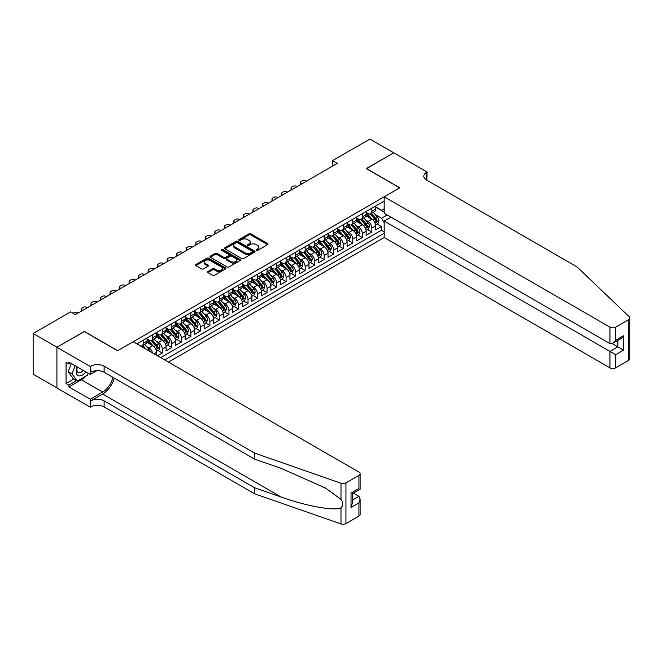 <?xml version="1.0" encoding="UTF-8"?>
<svg xmlns="http://www.w3.org/2000/svg" width="663" height="663" viewBox="0 0 663 663"><rect width="100%" height="100%" fill="white"/><g stroke="black" fill="none" stroke-linecap="round" stroke-linejoin="round"><path stroke-width="0.99" d="M256.415 250.374A0.928 0.53 0 0 0 257.725 250.374L267.661 244.639A1.326 0.762 0 0 0 268.051 244.1A1.326 0.762 0 0 0 267.661 243.553L250.829 233.84A1.326 0.762 0 0 0 248.965 233.84L239.028 239.575A0.928 0.53 0 0 0 240.338 240.329L241.622 239.592A4.235 2.445 0 0 1 247.606 239.592L249.006 240.396A4.235 2.445 0 0 1 250.249 242.128A4.235 2.445 0 0 1 249.006 243.851L247.722 244.597A0.928 0.53 0 0 0 249.031 245.351L250.316 244.606A4.235 2.445 0 0 1 256.299 244.606L257.7 245.418A4.235 2.445 0 0 1 258.943 247.15A4.235 2.445 0 0 1 257.7 248.874L256.415 249.619A0.928 0.53 0 0 0 256.415 250.374L256.415 249.619M207.917 271.523A1.326 0.762 0 0 0 207.527 272.062A1.326 0.762 0 0 0 207.917 272.601L212.632 275.327A1.326 0.762 0 0 0 214.505 275.327L225.536 268.954A1.326 0.762 0 0 0 225.926 268.416A1.326 0.762 0 0 0 225.536 267.877L208.704 258.156A1.326 0.762 0 0 0 206.839 258.156L195.8 264.529A1.326 0.762 0 0 0 195.419 265.067A1.326 0.762 0 0 0 195.8 265.606L201.511 268.905A1.326 0.762 0 0 0 203.375 268.905L208.099 266.178A1.326 0.762 0 0 0 208.489 265.639A1.326 0.762 0 0 0 208.099 265.092L205.273 263.46A3.539 2.039 0 0 1 204.237 262.018A3.539 2.039 0 0 1 206.417 260.128A3.539 2.039 0 0 1 210.27 260.576L221.351 266.974A3.539 2.039 0 0 1 222.387 268.416A3.539 2.039 0 0 1 220.207 270.305A3.539 2.039 0 0 1 216.353 269.858L214.505 268.797A1.326 0.762 0 0 0 212.632 268.797L207.917 271.523L207.917 272.601L212.632 269.891L212.632 268.797M84.35 331.591L56.968 347.238L33.15 333.481L33.15 374.181L56.919 387.905M84.35 331.425L117.691 350.669L399.665 187.878L366.324 168.626L393.706 152.813L369.896 139.064L332.503 160.653L332.503 166.156M33.15 333.481L70.543 311.9L75.3 314.652L337.268 163.405L332.503 160.653M241.713 258.537A1.326 0.762 0 0 0 243.586 258.537L254.617 252.164A1.326 0.762 0 0 0 255.006 251.625A1.326 0.762 0 0 0 254.617 251.086L237.785 241.373A1.326 0.762 0 0 0 235.92 241.373L224.881 247.738A1.326 0.762 0 0 0 224.5 248.277A1.326 0.762 0 0 0 224.881 248.816L241.713 258.537M222.03 250.573A0.928 0.53 0 0 1 222.967 250.705L222.967 249.603L240.081 259.482A1.326 0.762 0 0 1 240.462 260.02A1.326 0.762 0 0 1 240.081 260.559L229.042 266.932A1.326 0.762 0 0 1 227.177 266.932L210.345 257.211L210.345 256.133A1.326 0.762 0 0 0 209.956 256.672A1.326 0.762 0 0 0 210.345 257.211M210.345 256.133L215.069 253.407A1.326 0.762 0 0 1 216.934 253.407L223.762 257.352A1.326 0.762 0 0 0 225.635 257.352L228.768 255.537A1.326 0.762 0 0 0 229.149 254.998A1.326 0.762 0 0 0 228.768 254.459L221.657 250.357A0.928 0.53 0 0 1 222.967 249.603M157.512 355.791L162.278 353.039L157.943 350.536M156.07 341.039L158.465 342.423A5.387 3.108 60 0 1 162.278 349.02L166.082 346.824L166.082 350.835L171.8 347.536L167.466 345.033M165.601 335.544L167.988 336.92A5.387 3.108 60 0 1 171.8 343.525L175.612 341.321L175.612 345.34L181.331 342.033L176.996 339.539M175.123 330.041L177.518 331.425A5.387 3.108 60 0 1 181.331 338.022L185.134 335.826L185.134 339.837L190.853 336.539L186.518 334.036M184.654 324.538L187.041 325.923A5.387 3.108 60 0 1 190.853 332.519L194.665 330.323L194.665 334.334L200.375 331.036L196.041 328.533M194.176 319.044L196.571 320.42A5.387 3.108 60 0 1 200.375 327.025L204.187 324.82L204.187 328.84L209.906 325.541L205.571 323.038M203.698 313.541L206.094 314.925A5.387 3.108 60 0 1 209.906 321.522L213.718 319.326L213.718 323.337L219.428 320.038L215.094 317.536M213.229 308.046L215.616 309.422A5.387 3.108 60 0 1 219.428 316.027L223.24 313.823L223.24 317.842L228.959 314.535L224.624 312.033M222.751 302.543L225.147 303.927A5.387 3.108 60 0 1 228.959 310.524L232.763 308.32L232.763 312.339L238.481 309.041L234.147 306.538M232.282 297.041L234.669 298.425A5.387 3.108 60 0 1 238.481 305.021L242.293 302.825L242.293 306.836L248.012 303.538L243.677 301.035M241.804 291.546L244.199 292.922A5.387 3.108 60 0 1 248.012 299.527L251.816 297.322L251.816 301.342L257.534 298.043L253.2 295.541M251.335 286.043L253.722 287.427A5.387 3.108 60 0 1 257.534 294.024L261.346 291.828L261.346 295.839L267.056 292.54L262.722 290.038M260.857 280.54L263.252 281.924A5.387 3.108 60 0 1 267.056 288.521L270.869 286.325L270.869 290.336L276.587 287.038L272.253 284.535M270.388 275.046L272.775 276.421A5.387 3.108 60 0 1 276.587 283.026L280.399 280.822L280.399 284.841L286.109 281.543L281.775 279.04M279.91 269.543L282.305 270.927A5.387 3.108 60 0 1 286.109 277.524L289.922 275.327L289.922 279.338L295.64 276.04L291.306 273.537M289.433 264.048L291.828 265.424A5.387 3.108 60 0 1 295.64 272.029L299.452 269.824L299.452 273.844L305.162 270.537L300.828 268.034M298.963 258.545L301.35 259.929A5.387 3.108 60 0 1 305.162 266.526L308.975 264.322L308.975 268.341L314.693 265.043L310.359 262.54M308.486 253.042L310.881 254.426A5.387 3.108 60 0 1 314.693 261.023L318.497 258.827L318.497 262.838L324.215 259.54L319.881 257.037M318.016 247.548L320.403 248.923A5.387 3.108 60 0 1 324.215 255.528L328.028 253.324L328.028 257.343L333.746 254.045L329.412 251.542M327.539 242.045L329.934 243.429A5.387 3.108 60 0 1 333.746 250.026L337.55 247.829L337.55 251.841L343.268 248.542L338.934 246.039M337.069 236.542L339.456 237.926A5.387 3.108 60 0 1 343.268 244.523L347.081 242.326L347.081 246.338L352.791 243.039L348.456 240.536M346.592 231.047L348.987 232.423A5.387 3.108 60 0 1 352.791 239.028L356.603 236.824L356.603 240.843L362.321 237.545L357.987 235.042M356.114 225.544L358.509 226.928A5.387 3.108 60 0 1 362.321 233.525L366.133 231.329L366.133 235.34L371.844 232.042L371.844 228.031A5.387 3.108 -120 0 0 368.04 221.425L365.644 220.05M367.509 229.539L371.844 232.042M156.559 355.235L156.559 352.318A5.387 3.108 -120 0 0 152.747 345.721L146.855 342.323M152.523 352.907A5.387 3.108 60 0 0 148.935 347.926L146.548 346.542M166.082 346.824A5.387 3.108 -120 0 0 162.278 340.218L156.385 336.821M175.612 341.321A5.387 3.108 -120 0 0 171.8 334.724L165.907 331.318M185.134 335.826A5.387 3.108 -120 0 0 181.331 329.221L175.438 325.823M194.665 330.323A5.387 3.108 -120 0 0 190.853 323.726L184.96 320.32M204.187 324.82A5.387 3.108 -120 0 0 200.375 318.223L194.491 314.826M213.718 319.326A5.387 3.108 -120 0 0 209.906 312.721L204.013 309.323M223.24 313.823A5.387 3.108 -120 0 0 219.428 307.226L213.536 303.82M232.763 308.32A5.387 3.108 -120 0 0 228.959 301.723L223.066 298.325M242.293 302.825A5.387 3.108 -120 0 0 238.481 296.22L232.589 292.822M251.816 297.322A5.387 3.108 -120 0 0 248.012 290.726L242.119 287.319M261.346 291.828A5.387 3.108 -120 0 0 257.534 285.223L251.642 281.825M270.869 286.325A5.387 3.108 -120 0 0 267.056 279.728L261.172 276.322M280.399 280.822A5.387 3.108 -120 0 0 276.587 274.225L270.695 270.827M289.922 275.327A5.387 3.108 -120 0 0 286.109 268.722L280.217 265.324M299.452 269.824A5.387 3.108 -120 0 0 295.64 263.228L289.748 259.821M308.975 264.322A5.387 3.108 -120 0 0 305.162 257.725L299.27 254.327M318.497 258.827A5.387 3.108 -120 0 0 314.693 252.23L308.801 248.824M328.028 253.324A5.387 3.108 -120 0 0 324.215 246.727L318.323 243.321M337.55 247.829A5.387 3.108 -120 0 0 333.746 241.224L327.853 237.826M347.081 242.326A5.387 3.108 -120 0 0 343.268 235.73L337.376 232.323M356.603 236.824A5.387 3.108 -120 0 0 352.791 230.227L346.906 226.829M366.133 231.329A5.387 3.108 -120 0 0 362.321 224.724L356.429 221.326M168.419 362.081L384.184 237.511L609.952 367.857L609.952 351.415L617.858 346.848L617.858 340.409M164.706 359.943L384.184 233.227M384.184 201.104L136.885 343.882M147.037 338.901L148.935 340.003A5.387 3.108 60 0 0 151.636 340.268L155.44 338.072A5.387 3.108 -120 0 0 156.559 335.602L156.559 332.519M156.559 333.406L158.465 334.5A5.387 3.108 60 0 0 161.159 334.765L164.971 332.569A5.387 3.108 -120 0 0 166.082 330.099L166.082 327.025M166.082 327.903L167.988 329.005A5.387 3.108 60 0 0 170.681 329.271L174.493 327.066A5.387 3.108 -120 0 0 175.612 324.605L175.612 321.522M175.612 322.4L177.518 323.503A5.387 3.108 60 0 0 180.212 323.768L184.024 321.572A5.387 3.108 -120 0 0 185.134 319.102L185.134 316.019M185.134 316.906L187.041 318A5.387 3.108 60 0 0 189.734 318.273L193.546 316.069A5.387 3.108 -120 0 0 194.665 313.607L194.665 310.524M194.665 311.403L196.571 312.505A5.387 3.108 60 0 0 199.265 312.77L203.077 310.574A5.387 3.108 -120 0 0 204.187 308.104L204.187 305.021M204.187 305.9L206.094 307.002A5.387 3.108 60 0 0 208.787 307.267L212.599 305.071A5.387 3.108 -120 0 0 213.718 302.601L213.718 299.527M213.718 300.405L215.616 301.508A5.387 3.108 60 0 0 218.318 301.773L222.122 299.568A5.387 3.108 -120 0 0 223.24 297.107L223.24 294.024M223.24 294.902L225.147 296.005A5.387 3.108 60 0 0 227.84 296.27L231.652 294.074A5.387 3.108 -120 0 0 232.763 291.604L232.763 288.521M232.763 289.408L234.669 290.502A5.387 3.108 60 0 0 237.362 290.775L241.175 288.571A5.387 3.108 -120 0 0 242.293 286.101L242.293 283.026M242.293 283.905L244.199 285.007A5.387 3.108 60 0 0 246.893 285.272L250.705 283.068A5.387 3.108 -120 0 0 251.816 280.606L251.816 277.524M251.816 278.402L253.722 279.504A5.387 3.108 60 0 0 256.415 279.769L260.228 277.573A5.387 3.108 -120 0 0 261.346 275.104L261.346 272.029M261.346 272.907L263.252 274.001A5.387 3.108 60 0 0 265.946 274.275L269.758 272.07A5.387 3.108 -120 0 0 270.869 269.609L270.869 266.526M270.869 267.404L272.775 268.507A5.387 3.108 60 0 0 275.468 268.772L279.28 266.576A5.387 3.108 -120 0 0 280.399 264.106L280.399 261.023M280.399 261.902L282.305 263.004A5.387 3.108 60 0 0 284.999 263.269L288.803 261.073A5.387 3.108 -120 0 0 289.922 258.603L289.922 255.528M289.922 256.407L291.828 257.509A5.387 3.108 60 0 0 294.521 257.774L298.333 255.57A5.387 3.108 -120 0 0 299.452 253.109L299.452 250.026M299.452 250.904L301.35 252.006A5.387 3.108 60 0 0 304.052 252.271L307.856 250.075A5.387 3.108 -120 0 0 308.975 247.606L308.975 244.523M308.975 245.409L310.881 246.503A5.387 3.108 60 0 0 313.574 246.777L317.386 244.572A5.387 3.108 -120 0 0 318.497 242.103L318.497 239.028M318.497 239.907L320.403 241.009A5.387 3.108 60 0 0 323.096 241.274L326.909 239.07A5.387 3.108 -120 0 0 328.028 236.608L328.028 233.525M328.028 234.404L329.934 235.506A5.387 3.108 60 0 0 332.627 235.771L336.439 233.575A5.387 3.108 -120 0 0 337.55 231.105L337.55 228.031M337.55 228.909L339.456 230.003A5.387 3.108 60 0 0 342.149 230.276L345.962 228.072A5.387 3.108 -120 0 0 347.081 225.611L347.081 222.528M347.081 223.406L348.987 224.508A5.387 3.108 60 0 0 351.68 224.774L355.492 222.577A5.387 3.108 -120 0 0 356.603 220.108L356.603 217.025M356.603 217.903L358.509 219.005A5.387 3.108 60 0 0 361.202 219.271L365.015 217.074A5.387 3.108 -120 0 0 366.133 214.605L366.133 211.53M160.703 357.63L381.374 230.227L381.374 226.539L375.656 229.846L375.656 225.826A5.387 3.108 -120 0 0 371.844 219.229L365.951 215.823M366.133 212.409L368.04 213.511A5.387 3.108 -120 0 0 370.733 213.776A5.387 3.108 -120 0 0 371.844 211.306L371.844 208.223M370.733 213.776L374.537 211.572A5.387 3.108 -120 0 0 375.656 209.11L375.656 206.027M137.506 344.238L137.506 343.525M143.225 340.218L143.225 343.301A5.387 3.108 60 0 1 142.106 345.771A5.387 3.108 60 0 1 140.448 345.937M142.106 345.771L145.918 343.567A5.387 3.108 -120 0 0 147.037 341.105L147.037 338.022M152.747 334.724L152.747 337.798A5.387 3.108 60 0 1 151.636 340.268M162.278 329.221L162.278 332.304A5.387 3.108 60 0 1 161.159 334.765M171.8 323.726L171.8 326.801A5.387 3.108 60 0 1 170.681 329.271M181.331 318.223L181.331 321.306A5.387 3.108 60 0 1 180.212 323.768M190.853 312.721L190.853 315.803A5.387 3.108 60 0 1 189.734 318.273M200.375 307.226L200.375 310.301A5.387 3.108 60 0 1 199.265 312.77M209.906 301.723L209.906 304.806A5.387 3.108 60 0 1 208.787 307.267M219.428 296.22L219.428 299.303A5.387 3.108 60 0 1 218.318 301.773M228.959 290.726L228.959 293.8A5.387 3.108 60 0 1 227.84 296.27M238.481 285.223L238.481 288.306A5.387 3.108 60 0 1 237.362 290.775M248.012 279.728L248.012 282.803A5.387 3.108 60 0 1 246.893 285.272M257.534 274.225L257.534 277.308A5.387 3.108 60 0 1 256.415 279.769M267.056 268.722L267.056 271.805A5.387 3.108 60 0 1 265.946 274.275M276.587 263.228L276.587 266.302A5.387 3.108 60 0 1 275.468 268.772M286.109 257.725L286.109 260.808A5.387 3.108 60 0 1 284.999 263.269M295.64 252.222L295.64 255.305A5.387 3.108 60 0 1 294.521 257.774M305.162 246.727L305.162 249.802A5.387 3.108 60 0 1 304.052 252.271M314.693 241.224L314.693 244.307A5.387 3.108 60 0 1 313.574 246.777M324.215 235.73L324.215 238.804A5.387 3.108 60 0 1 323.096 241.274M333.746 230.227L333.746 233.31A5.387 3.108 60 0 1 332.627 235.771M343.268 224.724L343.268 227.807A5.387 3.108 60 0 1 342.149 230.276M352.791 219.229L352.791 222.304A5.387 3.108 60 0 1 351.68 224.774M362.321 213.726L362.321 216.809A5.387 3.108 60 0 1 361.202 219.271M362.321 233.525L362.321 237.545M352.791 239.028L352.791 243.039M343.268 244.523L343.268 248.542M333.746 250.026L333.746 254.045M324.215 255.528L324.215 259.54M314.693 261.023L314.693 265.043M305.162 266.526L305.162 270.537M295.64 272.029L295.64 276.04M286.109 277.524L286.109 281.543M276.587 283.026L276.587 287.038M267.056 288.521L267.056 292.54M257.534 294.024L257.534 298.043M248.012 299.527L248.012 303.538M238.481 305.021L238.481 309.041M228.959 310.524L228.959 314.535M219.428 316.027L219.428 320.038M209.906 321.522L209.906 325.541M200.375 327.025L200.375 331.036M190.853 332.519L190.853 336.539M181.331 338.022L181.331 342.033M171.8 343.525L171.8 347.536M162.278 349.02L162.278 353.039M384.184 222.776L381.565 218.235L375.167 214.547M381.565 218.235L387.184 214.994M375.656 207.129L384.184 212.052M375.656 206.906L381.565 210.32L384.184 208.804M377.04 224.036L381.374 226.539M381.374 230.227L384.184 231.851M256.788 250.506L257.7 249.976A4.235 2.445 0 0 0 258.943 248.244L258.943 247.15M250.249 242.128L250.249 243.222A4.235 2.445 0 0 1 249.006 244.954L248.095 245.484M267.661 243.553L267.661 244.639L250.829 234.942A1.326 0.762 0 0 0 248.965 234.942L239.393 240.462M254.6 252.18L237.785 242.467A1.326 0.762 0 0 0 235.92 242.467L224.898 248.832L224.881 247.738M252.28 252.006A0.928 0.53 0 0 0 252.28 251.252L237.503 242.716A0.928 0.53 0 0 0 236.194 242.716L234.843 243.503A4.235 2.445 0 0 0 233.6 245.227A4.235 2.445 0 0 0 234.843 246.959L244.937 252.785A4.235 2.445 0 0 0 250.921 252.785L252.28 252.006L252.28 253.109A0.928 0.53 0 0 0 252.553 252.727L252.553 251.625M233.6 245.227L233.6 246.329A4.235 2.445 0 0 0 234.843 248.053L234.843 246.959M252.28 253.109L250.921 253.888A4.235 2.445 0 0 1 244.937 253.888L234.843 248.053M210.362 257.227L215.069 254.509L215.069 253.407M229.149 254.998L229.149 256.1A1.326 0.762 0 0 1 228.768 256.639L225.635 258.446A1.326 0.762 0 0 1 223.762 258.446L216.934 254.509A1.326 0.762 0 0 0 215.069 254.509M222.967 250.705L240.064 260.567M230.848 261.437A3.539 2.039 0 0 0 234.702 261.885A3.539 2.039 0 0 0 236.882 259.995A3.539 2.039 0 0 0 235.846 258.553L231.942 256.299A1.326 0.762 0 0 0 230.069 256.299L226.945 258.106A1.326 0.762 0 0 0 226.555 258.645A1.326 0.762 0 0 0 226.945 259.183L230.848 261.437L230.848 262.54A3.539 2.039 0 0 0 234.702 262.979A3.539 2.039 0 0 0 236.882 261.098L236.882 259.995M226.555 258.645L226.555 259.747A1.326 0.762 0 0 0 226.945 260.286L226.945 259.183M230.848 262.54L226.945 260.286M222.387 268.416L222.387 269.518A3.539 2.039 0 0 1 220.207 271.399A3.539 2.039 0 0 1 216.353 270.96L214.505 269.891A1.326 0.762 0 0 0 212.632 269.891M204.237 262.018L204.237 263.12A3.539 2.039 0 0 0 205.273 264.562L205.273 263.46M208.099 265.092L208.099 266.178L205.273 264.562M225.519 268.963L208.704 259.258A1.326 0.762 0 0 0 206.839 259.258L195.825 265.623M375.573 224.881L378.034 223.464L378.987 220.713A3.572 2.064 -120 0 0 377.603 217.356L373.244 212.317M301.781 183.891L301.35 183.643A2.693 1.558 0 0 1 300.563 182.54A2.693 1.558 0 0 1 301.35 181.447L302.303 180.891A2.693 1.558 0 0 1 306.115 180.891L306.546 181.14M372.374 219.577L367.211 213.602A10.31 5.95 -120 0 0 366.133 212.467M369.548 217.895L366.656 214.555A8.553 4.939 -120 0 0 366.133 213.983M370.244 213.967L374.645 219.063A3.572 2.064 60 0 1 375.921 221.525C376.46 222.246 376.841 222.022 377.065 220.862A3.572 2.064 -120 0 0 375.788 218.409L371.437 213.37M370.501 213.884L375.233 219.362A1.815 1.053 60 0 1 375.689 220.075L377.065 220.862M375.921 221.525L376.178 221.948M77.157 366.921A8.76 5.055 120 0 0 79.212 375.896A8.76 5.055 120 0 0 85.742 371.877M77.447 367.087A5.992 3.464 120 0 0 78.176 372.457A5.992 3.464 120 0 0 79.054 372.722A5.992 3.464 120 0 0 83.19 370.41M88.196 373.294L87.45 375.233L77.165 381.167L73.353 378.971L68.206 371.653L71.347 363.564M77.165 381.167L72.018 373.849L75.159 365.769M68.206 371.653L72.018 373.849M390.946 217.166L384.184 221.069L615.662 354.713L615.662 367.857L628.665 360.349L628.665 319.649A4.044 2.337 0 0 0 629.85 318A4.044 2.337 0 0 0 629.27 316.798L577.083 266.94L426.574 180.038A9.431 5.445 180 0 1 423.814 176.192A9.431 5.445 180 0 1 426.574 172.339L427.096 172.04L393.756 152.788L366.465 168.709M384.184 221.069L384.184 237.511M366.465 168.543L399.806 187.795L384.184 196.812L609.952 327.157A4.044 2.337 0 0 0 615.662 327.157L628.665 319.649M427.096 172.04L426.815 180.179M384.184 196.812L384.184 213.262L609.952 343.608L609.952 327.157M629.85 318L629.85 358.7A4.044 2.337 180 0 1 628.665 360.349M615.662 367.857A4.044 2.337 180 0 1 609.952 367.857M425.381 179.201A9.431 5.445 180 0 1 426.574 178.364L426.574 172.339M612.231 343.608L623.568 350.147L615.662 354.713M615.662 327.157L615.662 340.301L612.803 343.318L609.952 343.608M615.662 340.301L623.568 335.743L620.709 338.76L612.803 343.318M358.94 516.079L358.94 502.935L360.125 498.949L360.125 514.43A4.044 2.337 180 0 1 358.94 516.079L345.937 523.588A4.044 2.337 180 0 1 340.989 523.936L254.625 493.802L254.625 487.777L104.116 400.883A9.431 5.445 -0 0 0 90.781 400.883L102.69 394.013A17.545 10.127 120 0 0 114.285 378.101M254.625 487.777L281.112 497.018C306.422 506.142 334.691 511.248 340.989 507.841C343.285 505.488 343.285 502.653 340.989 499.33L325.45 488.034L281.112 468.368L254.625 459.127L104.116 372.233A9.431 5.445 -0 0 0 90.781 372.233L90.781 366.208L90.259 366.515L56.919 347.263L84.209 331.508L117.55 350.752L133.172 341.735L358.94 472.081A4.044 2.337 -0 0 1 360.125 473.73A4.044 2.337 -0 0 1 358.94 475.379L345.937 482.888L345.937 523.588M254.625 493.802L104.116 406.908A9.431 5.445 -0 0 0 90.781 406.908L90.259 407.206L56.919 387.963L56.919 347.263M254.625 459.127L254.625 453.102L104.116 366.208A9.431 5.445 -0 0 0 90.781 366.208M340.989 499.33L340.989 483.236L254.625 453.102M85.552 376.327A15.158 8.752 -60 0 1 81.35 379.742L68.919 386.919L68.919 385.153L76.494 380.786M70.444 363.042L68.919 363.929L66.06 362.28L66.06 383.504L68.919 385.153M68.919 363.929L68.919 362.164L90.259 374.487L90.259 366.515M90.259 407.206L90.259 399.234L102.69 392.057A15.158 8.752 120 0 0 112.95 377.33M68.919 386.919L90.259 399.234M353.362 493.115L358.94 496.33L360.125 498.949M96.914 370.642L90.259 374.487M340.989 483.236A4.044 2.337 -0 0 0 345.937 482.888M66.06 383.504L73.634 379.128M358.94 502.935L351.034 507.502L352.219 503.515L352.219 493.769L360.125 489.203L360.125 473.73M351.034 507.502L351.034 493.09C352.575 493.976 352.575 493.976 351.034 493.09L358.94 488.523C360.481 489.41 360.481 489.41 358.94 488.523L358.94 475.379M366.051 230.384L368.512 228.959L369.465 226.216A3.572 2.064 -120 0 0 368.073 222.859L363.722 217.82M292.259 189.394L291.828 189.146A2.693 1.558 0 0 1 291.04 188.043A2.693 1.558 0 0 1 291.828 186.941L292.781 186.394A2.693 1.558 0 0 1 296.593 186.394L297.016 186.643M362.852 225.072L357.689 219.097A10.31 5.95 -120 0 0 356.603 217.97M360.017 223.398L357.133 220.058A8.553 4.939 -120 0 0 356.603 219.478M360.722 219.47L365.122 224.566A3.572 2.064 60 0 1 366.39 227.028C366.929 227.74 367.31 227.525 367.534 226.365A3.572 2.064 -120 0 0 366.266 223.903L361.915 218.865M360.979 219.387L365.711 224.865A1.815 1.053 60 0 1 366.167 225.569L367.534 226.365M366.39 227.028L366.656 227.45M356.528 235.887L358.99 234.462L359.934 231.71A3.572 2.064 -120 0 0 358.55 228.362L354.199 223.323M282.728 194.889L282.305 194.64A2.693 1.558 0 0 1 281.51 193.546A2.693 1.558 0 0 1 282.305 192.444L283.258 191.897A2.693 1.558 0 0 1 287.062 191.897L287.493 192.137M353.321 230.575L348.158 224.6A10.31 5.95 -120 0 0 347.081 223.464M350.495 228.901L347.603 225.553A8.553 4.939 -120 0 0 347.081 224.981M351.191 224.964L355.592 230.061A3.572 2.064 60 0 1 356.868 232.522C357.407 233.243 357.788 233.02 358.012 231.868A3.572 2.064 -120 0 0 356.735 229.406L352.385 224.367M351.448 224.881L356.18 230.359A1.815 1.053 60 0 1 356.636 231.072L358.012 231.868M356.868 232.522L357.125 232.945M346.998 241.382L349.459 239.965L350.412 237.213A3.572 2.064 -120 0 0 349.02 233.857L344.669 228.818M273.206 200.392L272.775 200.143A2.693 1.558 0 0 1 271.987 199.041A2.693 1.558 0 0 1 272.775 197.947L273.728 197.392A2.693 1.558 0 0 1 277.54 197.392L277.971 197.64M343.799 236.078L338.636 230.102A10.31 5.95 -120 0 0 337.55 228.967M340.964 234.395L338.08 231.055A8.553 4.939 -120 0 0 337.55 230.484M341.669 230.467L346.069 235.564A3.572 2.064 60 0 1 347.346 238.025C347.876 238.738 348.257 238.523 348.481 237.362A3.572 2.064 -120 0 0 347.213 234.901L342.862 229.862M341.926 230.384L346.658 235.862A1.815 1.053 60 0 1 347.114 236.575L348.481 237.362M347.346 238.025L347.603 238.448M337.475 246.885L339.937 245.459L340.89 242.708A3.572 2.064 -120 0 0 339.497 239.36L335.147 234.321M263.675 205.886L263.252 205.646A2.693 1.558 0 0 1 262.457 204.544A2.693 1.558 0 0 1 263.252 203.442L264.206 202.895A2.693 1.558 0 0 1 268.009 202.895L268.44 203.143M334.268 241.572L329.113 235.597A10.31 5.95 -120 0 0 328.028 234.462M331.442 239.898L328.55 236.558A8.553 4.939 -120 0 0 328.028 235.978M332.138 235.97L336.539 241.067A3.572 2.064 60 0 1 337.815 243.52C338.354 244.241 338.735 244.025 338.959 242.865A3.572 2.064 -120 0 0 337.682 240.404L333.332 235.365M332.403 235.887L337.127 241.357A1.815 1.053 60 0 1 337.591 242.07L338.959 242.865M337.815 243.52L338.072 243.943M327.945 252.379L330.406 250.962L331.359 248.211A3.572 2.064 -120 0 0 329.967 244.862L325.616 239.824M254.153 211.389L253.722 211.141A2.693 1.558 0 0 1 252.934 210.047A2.693 1.558 0 0 1 253.722 208.944L254.675 208.389A2.693 1.558 0 0 1 258.487 208.389L258.918 208.638M324.746 247.075L319.583 241.1A10.31 5.95 -120 0 0 318.497 239.965M321.911 245.401L319.027 242.053A8.553 4.939 -120 0 0 318.497 241.481M322.616 241.465L327.016 246.561A3.572 2.064 60 0 1 328.293 249.023C328.823 249.744 329.204 249.52 329.436 248.36A3.572 2.064 -120 0 0 328.16 245.907L323.809 240.868M322.873 241.382L327.605 246.86A1.815 1.053 60 0 1 328.061 247.572L329.436 248.36M328.293 249.023L328.55 249.445M318.422 257.882L320.884 256.465L321.837 253.714A3.572 2.064 -120 0 0 320.444 250.357L316.094 245.318M244.622 216.892L244.199 216.644A2.693 1.558 0 0 1 243.412 215.541A2.693 1.558 0 0 1 244.199 214.439L245.153 213.892A2.693 1.558 0 0 1 248.965 213.892L249.387 214.141M315.223 252.578L310.06 246.595A10.31 5.95 -120 0 0 308.975 245.467M312.389 250.896L309.505 247.556A8.553 4.939 -120 0 0 308.975 246.984M313.085 246.968L317.494 252.064A3.572 2.064 60 0 1 318.762 254.526C319.301 255.238 319.682 255.023 319.906 253.863A3.572 2.064 -120 0 0 318.638 251.401L314.279 246.363M313.35 246.885L318.074 252.363A1.815 1.053 60 0 1 318.538 253.075L319.906 253.863M318.762 254.526L319.027 254.948M308.892 263.385L311.353 261.96L312.306 259.208A3.572 2.064 -120 0 0 310.922 255.86L306.563 250.821M235.1 222.387L234.669 222.146A2.693 1.558 0 0 1 233.882 221.044A2.693 1.558 0 0 1 234.669 219.942L235.622 219.395A2.693 1.558 0 0 1 239.434 219.395L239.865 219.644M305.693 258.073L300.53 252.097A10.31 5.95 -120 0 0 299.452 250.962M302.867 256.399L299.974 253.051A8.553 4.939 -120 0 0 299.452 252.479M303.563 252.47L307.964 257.567A3.572 2.064 60 0 1 309.24 260.02C309.77 260.741 310.151 260.518 310.383 259.366A3.572 2.064 -120 0 0 309.107 256.904L304.756 251.865M303.82 252.379L308.552 257.857A1.815 1.053 60 0 1 309.008 258.57L310.383 259.366M309.24 260.02L309.497 260.443M299.369 268.88L301.831 267.462L302.784 264.711A3.572 2.064 -120 0 0 301.392 261.355L297.041 256.316M225.577 227.89L225.147 227.641A2.693 1.558 0 0 1 224.359 226.539A2.693 1.558 0 0 1 225.147 225.445L226.1 224.89A2.693 1.558 0 0 1 229.912 224.89L230.334 225.138M296.17 263.576L291.007 257.6A10.31 5.95 -120 0 0 289.922 256.465M293.336 261.893L290.452 258.553A8.553 4.939 -120 0 0 289.922 257.982M294.041 257.965L298.441 263.062A3.572 2.064 60 0 1 299.709 265.523C300.248 266.244 300.629 266.02 300.853 264.86A3.572 2.064 -120 0 0 299.585 262.407L295.226 257.36M294.297 257.882L299.03 263.36A1.815 1.053 60 0 1 299.485 264.073L300.853 264.86M299.709 265.523L299.974 265.946M289.839 274.383L292.3 272.957L293.253 270.214A3.572 2.064 -120 0 0 291.869 266.858L287.51 261.819M216.047 233.393L215.616 233.144A2.693 1.558 0 0 1 214.829 232.042A2.693 1.558 0 0 1 215.616 230.939L216.569 230.392A2.693 1.558 0 0 1 220.381 230.392L220.812 230.641M286.64 269.07L281.477 263.095A10.31 5.95 -120 0 0 280.399 261.968M283.814 267.396L280.921 264.056A8.553 4.939 -120 0 0 280.399 263.476M284.51 263.468L288.911 268.565A3.572 2.064 60 0 1 290.187 271.026C290.726 271.739 291.107 271.523 291.33 270.363A3.572 2.064 -120 0 0 290.054 267.902L285.703 262.863M284.767 263.385L289.499 268.863A1.815 1.053 60 0 1 289.955 269.568L291.33 270.363M290.187 271.026L290.444 271.449M280.316 279.877L282.778 278.46L283.731 275.709A3.572 2.064 -120 0 0 282.339 272.36L277.988 267.322M206.524 238.887L206.094 238.639A2.693 1.558 0 0 1 205.306 237.545A2.693 1.558 0 0 1 206.094 236.442L207.047 235.895A2.693 1.558 0 0 1 210.859 235.895L211.282 236.136M277.117 274.573L271.954 268.598A10.31 5.95 -120 0 0 270.869 267.462M274.283 272.899L271.399 269.551A8.553 4.939 -120 0 0 270.869 268.979M274.988 268.963L279.388 274.059A3.572 2.064 60 0 1 280.656 276.521C281.195 277.242 281.576 277.018 281.8 275.866A3.572 2.064 -120 0 0 280.532 273.405L276.181 268.366M275.244 268.88L279.977 274.358A1.815 1.053 60 0 1 280.432 275.07L281.8 275.866M280.656 276.521L280.921 276.943M270.794 285.38L273.255 283.963L274.2 281.211A3.572 2.064 -120 0 0 272.816 277.855L268.465 272.816M196.994 244.39L196.571 244.141A2.693 1.558 0 0 1 195.776 243.039A2.693 1.558 0 0 1 196.571 241.945L197.524 241.39A2.693 1.558 0 0 1 201.328 241.39L201.759 241.639M267.587 280.076L262.432 274.101A10.31 5.95 -120 0 0 261.346 272.965M264.761 278.394L261.868 275.054A8.553 4.939 -120 0 0 261.346 274.482M265.457 274.465L269.858 279.562A3.572 2.064 60 0 1 271.134 282.024C271.673 282.736 272.054 282.521 272.278 281.361A3.572 2.064 -120 0 0 271.001 278.899L266.65 273.86M265.714 274.383L270.446 279.861A1.815 1.053 60 0 1 270.91 280.573L272.278 281.361M271.134 282.024L271.391 282.446M261.263 290.883L263.725 289.458L264.678 286.706A3.572 2.064 -120 0 0 263.286 283.358L258.935 278.319M187.472 249.885L187.041 249.644A2.693 1.558 0 0 1 186.253 248.542A2.693 1.558 0 0 1 187.041 247.44L187.994 246.893A2.693 1.558 0 0 1 191.806 246.893L192.237 247.142M258.064 285.571L252.901 279.595A10.31 5.95 -120 0 0 251.816 278.46M255.23 283.897L252.346 280.557A8.553 4.939 -120 0 0 251.816 279.977M255.935 279.968L260.335 285.065A3.572 2.064 60 0 1 261.612 287.518C262.142 288.239 262.523 288.015 262.755 286.864A3.572 2.064 -120 0 0 261.479 284.402L257.128 279.363M256.191 279.885L260.924 285.355A1.815 1.053 60 0 1 261.379 286.068L262.755 286.864M261.612 287.518L261.868 287.941M251.741 296.378L254.202 294.96L255.156 292.209A3.572 2.064 -120 0 0 253.763 288.861L249.412 283.822M177.941 255.388L177.518 255.139A2.693 1.558 0 0 1 176.731 254.045A2.693 1.558 0 0 1 177.518 252.943L178.471 252.388A2.693 1.558 0 0 1 182.275 252.388L182.706 252.636M248.534 291.074L243.379 285.098A10.31 5.95 -120 0 0 242.293 283.963M245.708 289.399L242.824 286.051A8.553 4.939 -120 0 0 242.293 285.48M246.404 285.463L250.813 290.56A3.572 2.064 60 0 1 252.081 293.021C252.62 293.742 253.001 293.518 253.225 292.358A3.572 2.064 -120 0 0 251.948 289.905L247.597 284.866M246.669 285.38L251.393 290.858A1.815 1.053 60 0 1 251.857 291.571L253.225 292.358M252.081 293.021L252.338 293.444M242.21 301.88L244.672 300.455L245.625 297.712A3.572 2.064 -120 0 0 244.233 294.355L239.882 289.317M168.419 260.891L167.988 260.642A2.693 1.558 0 0 1 167.2 259.54A2.693 1.558 0 0 1 167.988 258.437L168.941 257.89A2.693 1.558 0 0 1 172.753 257.89L173.184 258.139M239.011 296.576L233.848 290.593A10.31 5.95 -120 0 0 232.763 289.466M236.177 294.894L233.293 291.554A8.553 4.939 -120 0 0 232.763 290.974M236.882 290.966L241.282 296.063A3.572 2.064 60 0 1 242.559 298.524C243.089 299.237 243.47 299.021 243.702 297.861A3.572 2.064 -120 0 0 242.426 295.4L238.075 290.361M237.139 290.883L241.871 296.361A1.815 1.053 60 0 1 242.326 297.074L243.702 297.861M242.559 298.524L242.815 298.947M232.688 307.383L235.15 305.958L236.103 303.206A3.572 2.064 -120 0 0 234.71 299.858L230.359 294.82M158.896 266.385L158.465 266.136A2.693 1.558 0 0 1 157.678 265.043A2.693 1.558 0 0 1 158.465 263.94L159.418 263.393A2.693 1.558 0 0 1 163.231 263.393L163.653 263.642M229.489 302.071L224.326 296.096A10.31 5.95 -120 0 0 223.24 294.96M226.655 300.397L223.771 297.049A8.553 4.939 -120 0 0 223.24 296.477M227.351 296.469L231.76 301.566A3.572 2.064 60 0 1 233.028 304.019C233.567 304.74 233.948 304.516 234.172 303.364A3.572 2.064 -120 0 0 232.904 300.903L228.544 295.864M227.616 296.378L232.34 301.856A1.815 1.053 60 0 1 232.804 302.568L234.172 303.364M233.028 304.019L233.293 304.441M223.158 312.878L225.619 311.461L226.572 308.709A3.572 2.064 -120 0 0 225.188 305.353L220.829 300.314M149.366 271.888L148.935 271.639A2.693 1.558 0 0 1 148.147 270.537A2.693 1.558 0 0 1 148.935 269.443L149.888 268.888A2.693 1.558 0 0 1 153.7 268.888L154.131 269.137M219.959 307.574L214.795 301.599A10.31 5.95 -120 0 0 213.718 300.463M217.132 305.892L214.24 302.552A8.553 4.939 -120 0 0 213.718 301.98M217.829 301.963L222.229 307.06A3.572 2.064 60 0 1 223.506 309.522C224.044 310.243 224.425 310.019 224.649 308.859A3.572 2.064 -120 0 0 223.373 306.405L219.022 301.358M218.086 301.88L222.818 307.359A1.815 1.053 60 0 1 223.274 308.071L224.649 308.859M223.506 309.522L223.762 309.944M213.635 318.381L216.097 316.955L217.05 314.212A3.572 2.064 -120 0 0 215.657 310.856L211.306 305.817M139.843 277.391L139.412 277.142A2.693 1.558 0 0 1 138.625 276.04A2.693 1.558 0 0 1 139.412 274.938L140.365 274.391A2.693 1.558 0 0 1 144.178 274.391L144.6 274.639M210.436 313.069L205.273 307.093A10.31 5.95 -120 0 0 204.187 305.966M207.602 311.395L204.718 308.055A8.553 4.939 -120 0 0 204.187 307.475M208.306 307.466L212.707 312.563A3.572 2.064 60 0 1 213.975 315.024C214.514 315.737 214.895 315.522 215.119 314.361A3.572 2.064 -120 0 0 213.851 311.9L209.5 306.861M208.563 307.383L213.295 312.861A1.815 1.053 60 0 1 213.751 313.566L215.119 314.361M213.975 315.024L214.24 315.447M204.113 323.875L206.574 322.458L207.519 319.707A3.572 2.064 -120 0 0 206.135 316.359L201.776 311.32M130.313 282.886L129.89 282.637A2.693 1.558 0 0 1 129.094 281.543A2.693 1.558 0 0 1 129.89 280.441L130.835 279.894A2.693 1.558 0 0 1 134.647 279.894L135.078 280.134M200.906 318.571L195.742 312.596A10.31 5.95 -120 0 0 194.665 311.461M198.08 316.897L195.187 313.549A8.553 4.939 -120 0 0 194.665 312.977M198.776 312.961L203.176 318.058A3.572 2.064 60 0 1 204.453 320.519C204.991 321.24 205.373 321.016 205.596 319.864A3.572 2.064 -120 0 0 204.32 317.403L199.969 312.364M199.033 312.878L203.765 318.356A1.815 1.053 60 0 1 204.221 319.069L205.596 319.864M204.453 320.519L204.71 320.942M194.582 329.378L197.044 327.961L197.997 325.21A3.572 2.064 -120 0 0 196.604 321.853L192.253 316.815M120.79 288.388L120.359 288.14A2.693 1.558 0 0 1 119.572 287.038A2.693 1.558 0 0 1 120.359 285.944L121.312 285.388A2.693 1.558 0 0 1 125.125 285.388L125.556 285.637M191.383 324.074L186.22 318.099A10.31 5.95 -120 0 0 185.134 316.964M188.549 322.392L185.665 319.052A8.553 4.939 -120 0 0 185.134 318.48M189.253 318.464L193.654 323.561A3.572 2.064 60 0 1 194.922 326.022C195.461 326.735 195.842 326.519 196.066 325.359A3.572 2.064 -120 0 0 194.798 322.898L190.447 317.859M189.51 318.381L194.242 323.859A1.815 1.053 60 0 1 194.698 324.572L196.066 325.359M194.922 326.022L195.187 326.445M185.06 334.881L187.521 333.456L188.474 330.704A3.572 2.064 -120 0 0 187.082 327.356L182.731 322.317M111.26 293.883L110.837 293.643A2.693 1.558 0 0 1 110.041 292.54A2.693 1.558 0 0 1 110.837 291.438L111.79 290.891A2.693 1.558 0 0 1 115.594 290.891L116.025 291.14M181.853 329.569L176.698 323.594A10.31 5.95 -120 0 0 175.612 322.458M179.027 327.895L176.134 324.555A8.553 4.939 -120 0 0 175.612 323.975M179.723 323.967L184.123 329.063A3.572 2.064 60 0 1 185.4 331.517C185.938 332.238 186.32 332.014 186.543 330.862A3.572 2.064 -120 0 0 185.267 328.4L180.916 323.362M179.988 323.884L184.712 329.354A1.815 1.053 60 0 1 185.176 330.066L186.543 330.862M185.4 331.517L185.657 331.939M175.529 340.376L177.991 338.959L178.944 336.207A3.572 2.064 -120 0 0 177.551 332.859L173.2 327.812M101.737 299.386L101.306 299.137A2.693 1.558 0 0 1 100.519 298.035A2.693 1.558 0 0 1 101.306 296.941L102.259 296.386A2.693 1.558 0 0 1 106.072 296.386L106.503 296.634M172.33 335.072L167.167 329.097A10.31 5.95 -120 0 0 166.082 327.961M169.496 333.398L166.612 330.05A8.553 4.939 -120 0 0 166.082 329.478M170.2 329.461L174.601 334.558A3.572 2.064 60 0 1 175.877 337.019C176.408 337.74 176.789 337.517 177.021 336.356A3.572 2.064 -120 0 0 175.745 333.903L171.394 328.865M170.457 329.378L175.189 334.856A1.815 1.053 60 0 1 175.645 335.569L177.021 336.356M175.877 337.019L176.134 337.442M166.007 345.879L168.468 344.453L169.421 341.71A3.572 2.064 -120 0 0 168.029 338.354L163.678 333.315M92.207 304.889L91.784 304.64A2.693 1.558 0 0 1 90.997 303.538A2.693 1.558 0 0 1 91.784 302.436L92.737 301.889A2.693 1.558 0 0 1 96.549 301.889L96.972 302.137M162.808 340.567L157.645 334.591A10.31 5.95 -120 0 0 156.559 333.464M159.974 338.892L157.09 335.553A8.553 4.939 -120 0 0 156.559 334.972M160.67 334.964L165.079 340.061A3.572 2.064 60 0 1 166.347 342.522C166.885 343.235 167.267 343.02 167.49 341.859A3.572 2.064 -120 0 0 166.222 339.398L161.863 334.359M160.935 334.881L165.659 340.359A1.815 1.053 60 0 1 166.123 341.072L167.49 341.859M166.347 342.522L166.612 342.945M156.476 351.382L158.938 349.956L159.891 347.205A3.572 2.064 -120 0 0 158.498 343.857L154.148 338.818M82.684 310.383L82.253 310.135A2.693 1.558 0 0 1 81.466 309.041A2.693 1.558 0 0 1 82.253 307.939L83.207 307.392A2.693 1.558 0 0 1 87.019 307.392L87.45 307.632M153.277 346.069L148.114 340.094A10.31 5.95 -120 0 0 147.037 338.959M150.451 344.395L147.559 341.047A8.553 4.939 -120 0 0 147.037 340.475M151.147 340.459L155.548 345.564A3.572 2.064 60 0 1 156.824 348.017C157.355 348.738 157.736 348.514 157.968 347.362A3.572 2.064 -120 0 0 156.692 344.901L152.341 339.862M151.404 340.376L156.137 345.854A1.815 1.053 60 0 1 156.592 346.567L157.968 347.362M156.824 348.017L157.081 348.44M150.178 351.556A3.572 2.064 -120 0 0 148.976 349.351L144.625 344.312M72.971 313.301L73.684 312.886A2.693 1.558 0 0 1 77.496 312.886L77.919 313.135M146.158 349.227L142.81 345.357M141.882 345.879L143.399 347.636M141.625 345.962L142.744 347.255M148.935 347.926L152.747 345.721M158.465 342.423L162.278 340.218M167.988 336.92L171.8 334.724M177.518 331.425L181.331 329.221M187.041 325.923L190.853 323.726M196.571 320.42L200.375 318.223M206.094 314.925L209.906 312.721M215.616 309.422L219.428 307.226M225.147 303.927L228.959 301.723M234.669 298.425L238.481 296.22M244.199 292.922L248.012 290.726M253.722 287.427L257.534 285.223M263.252 281.924L267.056 279.728M272.775 276.421L276.587 274.225M282.305 270.927L286.109 268.722M291.828 265.424L295.64 263.228M301.35 259.929L305.162 257.725M310.881 254.426L314.693 252.23M320.403 248.923L324.215 246.727M329.934 243.429L333.746 241.224M339.456 237.926L343.268 235.73M348.987 232.423L352.791 230.227M358.509 226.928L362.321 224.724M368.04 221.425L371.844 219.229M371.844 211.306L375.656 209.11M143.225 343.301L147.037 341.105M152.747 337.798L156.559 335.602M162.278 332.304L166.082 330.099M171.8 326.801L175.612 324.605M181.331 321.306L185.134 319.102M190.853 315.803L194.665 313.607M200.375 310.301L204.187 308.104M209.906 304.806L213.718 302.601M219.428 299.303L223.24 297.107M228.959 293.8L232.763 291.604M238.481 288.306L242.293 286.101M248.012 282.803L251.816 280.606M257.534 277.308L261.346 275.104M267.056 271.805L270.869 269.609M276.587 266.302L280.399 264.106M286.109 260.808L289.922 258.603M295.64 255.305L299.452 253.109M305.162 249.802L308.975 247.606M314.693 244.307L318.497 242.103M324.215 238.804L328.028 236.608M333.746 233.31L337.55 231.105M343.268 227.807L347.081 225.611M352.791 222.304L356.603 220.108M362.321 216.809L366.133 214.605M371.844 228.031L375.656 225.826M154.031 353.777L156.559 352.318M257.7 249.976L257.7 248.874M247.722 245.351L247.722 244.597M249.006 244.954L249.006 243.851M239.028 240.329L239.028 239.575M248.965 234.942L248.965 233.84M250.829 234.942L250.829 233.84M235.92 242.467L235.92 241.373M237.785 242.467L237.785 241.373M254.617 252.164L254.617 251.086M244.937 253.888L244.937 252.785M250.921 253.888L250.921 252.785M216.934 254.509L216.934 253.407M223.762 258.446L223.762 257.352M225.635 258.446L225.635 257.352M228.768 256.639L228.768 255.537M240.081 260.559L240.081 259.482M214.505 269.891L214.505 268.797M216.353 270.96L216.353 269.858M195.8 265.606L195.8 264.529M206.839 259.258L206.839 258.156M208.704 259.258L208.704 258.156M225.536 268.954L225.536 267.877M301.35 183.643L301.35 184.14M375.034 223.05L378.963 220.779M367.211 213.602L367.708 213.32M375.788 218.409L377.603 217.356M372.946 220.05L374.645 219.063M623.568 335.743L623.568 350.147M281.112 497.018L102.69 394.013M104.116 372.233L104.116 366.208M104.116 400.883L104.116 406.908M340.989 523.936L340.989 507.841M90.781 400.883L90.781 406.908M81.35 379.742L102.69 392.057M352.219 500.217L358.94 496.33M291.828 189.146L291.828 189.635M365.504 228.553L369.44 226.282M357.689 219.097L358.177 218.815M366.266 223.903L368.073 222.859M363.415 225.544L365.122 224.566M282.305 194.64L282.305 195.137M355.981 234.056L359.918 231.785M348.158 224.6L348.655 224.318M356.735 229.406L358.55 228.362M353.893 231.047L355.592 230.061M272.775 200.143L272.775 200.64M346.451 239.55L350.387 237.279M338.636 230.102L339.125 229.812M347.213 234.901L349.02 233.857M344.362 236.55L346.069 235.564M263.252 205.646L263.252 206.135M336.928 245.053L340.865 242.782M329.113 235.597L329.602 235.315M337.682 240.404L339.497 239.36M334.84 242.045L336.539 241.067M253.722 211.141L253.722 211.638M327.406 250.548L331.334 248.277M319.583 241.1L320.072 240.818M328.16 245.907L329.967 244.862M325.318 247.548L327.016 246.561M244.199 216.644L244.199 217.141M317.875 256.051L321.812 253.78M310.06 246.595L310.549 246.313M318.638 251.401L320.444 250.357M315.787 253.051L317.494 252.064M234.669 222.146L234.669 222.635M308.353 261.554L312.281 259.283M300.53 252.097L301.019 251.816M309.107 256.904L310.922 255.86M306.265 258.545L307.964 257.567M225.147 227.641L225.147 228.138M298.822 267.048L302.759 264.777M291.007 257.6L291.496 257.31M299.585 262.407L301.392 261.355M296.734 264.048L298.441 263.062M215.616 233.144L215.616 233.633M289.3 272.551L293.237 270.28M281.477 263.095L281.974 262.813M290.054 267.902L291.869 266.858M287.212 269.543L288.911 268.565M206.094 238.639L206.094 239.136M279.769 278.054L283.706 275.775M271.954 268.598L272.443 268.316M280.532 273.405L282.339 272.36M277.681 275.046L279.388 274.059M196.571 244.141L196.571 244.639M270.247 283.549L274.184 281.278M262.432 274.101L262.921 273.811M271.001 278.899L272.816 277.855M268.159 280.548L269.858 279.562M187.041 249.644L187.041 250.133M260.716 289.051L264.653 286.781M252.901 279.595L253.39 279.314M261.479 284.402L263.286 283.358M258.636 286.043L260.335 285.065M177.518 255.139L177.518 255.636M251.194 294.546L255.131 292.275M243.379 285.098L243.868 284.817M251.948 289.905L253.763 288.861M249.106 291.546L250.813 290.56M167.988 260.642L167.988 261.139M241.672 300.049L245.6 297.778M233.848 290.593L234.337 290.311M242.426 295.4L244.233 294.355M239.583 297.049L241.282 296.063M158.465 266.136L158.465 266.634M232.141 305.552L236.078 303.281M224.326 296.096L224.815 295.814M232.904 300.903L234.71 299.858M230.053 302.543L231.76 301.566M148.935 271.639L148.935 272.137M222.619 311.046L226.547 308.776M214.795 301.599L215.293 301.309M223.373 306.405L225.188 305.353M220.53 308.046L222.229 307.06M139.412 277.142L139.412 277.631M213.088 316.549L217.025 314.279M205.273 307.093L205.762 306.812M213.851 311.9L215.657 310.856M211 313.541L212.707 312.563M129.89 282.637L129.89 283.134M203.566 322.052L207.502 319.773M195.742 312.596L196.24 312.314M204.32 317.403L206.135 316.359M201.477 319.044L203.176 318.058M120.359 288.14L120.359 288.637M194.035 327.547L197.972 325.276M186.22 318.099L186.709 317.809M194.798 322.898L196.604 321.853M191.947 324.547L193.654 323.561M110.837 293.643L110.837 294.132M184.513 333.05L188.449 330.779M176.698 323.594L177.187 323.312M185.267 328.4L187.082 327.356M182.424 330.041L184.123 329.063M101.306 299.137L101.306 299.635M174.982 338.544L178.919 336.274M167.167 329.097L167.656 328.815M175.745 333.903L177.551 332.859M172.902 335.544L174.601 334.558M91.784 304.64L91.784 305.137M165.46 344.047L169.397 341.776M157.645 334.591L158.134 334.309M166.222 339.398L168.029 338.354M163.371 341.039L165.079 340.061M82.253 310.135L82.253 310.632M155.938 349.55L159.866 347.279M148.114 340.094L148.603 339.812M156.692 344.901L158.498 343.857M153.849 346.542L155.548 345.564M147.675 350.105L148.976 349.351M300.563 182.54L300.563 184.596M291.04 188.043L291.04 190.09M281.51 193.546L281.51 195.593M271.987 199.041L271.987 201.096M262.457 204.544L262.457 206.591M252.934 210.047L252.934 212.094M243.412 215.541L243.412 217.597M233.882 221.044L233.882 223.091M224.359 226.539L224.359 228.594M214.829 232.042L214.829 234.089M205.306 237.545L205.306 239.592M195.776 243.039L195.776 245.095M186.253 248.542L186.253 250.589M176.731 254.045L176.731 256.092M167.2 259.54L167.2 261.595M157.678 265.043L157.678 267.09M148.147 270.537L148.147 272.592M138.625 276.04L138.625 278.087M129.094 281.543L129.094 283.59M119.572 287.038L119.572 289.093M110.041 292.54L110.041 294.587M100.519 298.035L100.519 300.09M90.997 303.538L90.997 305.585M81.466 309.041L81.466 311.088"/></g></svg>
